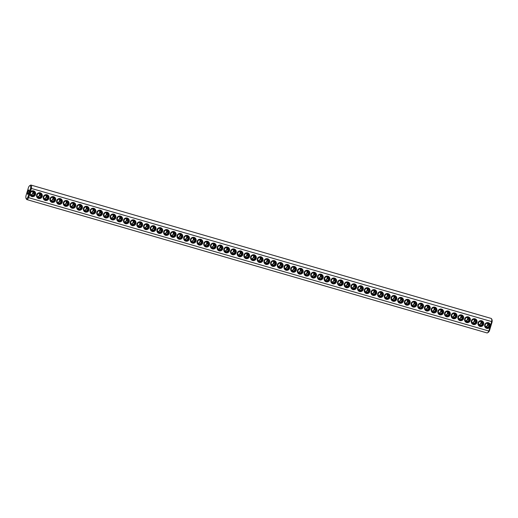 <?xml version="1.0" encoding="UTF-8"?>
<svg xmlns="http://www.w3.org/2000/svg" width="518" height="518" viewBox="0 0 518 518"><rect width="100%" height="100%" fill="white"/><g stroke="black" fill="none" stroke-linecap="round" stroke-linejoin="round"><path stroke-width="0.78" d="M26.055 198.446L26.483 199.262A7.543 1.683 -73.8 0 0 26.794 199.559L487.004 332.932A7.543 1.683 -73.8 0 0 487.432 332.841A7.543 1.683 -73.8 0 0 488.83 331.021L28.619 197.656L27.914 197.144L30.607 188.228A6.857 1.528 -73.8 0 0 29.772 185.619A6.857 1.528 -73.8 0 0 28.594 187.121L25.9 196.037A6.857 1.528 -73.8 0 0 26.055 198.446A6.857 1.528 -73.8 0 0 27.914 197.144M26.794 199.559A7.543 1.683 -73.8 0 0 28.619 197.656L30.245 192.269A2.972 2.894 -61.2 0 1 35.023 191.848A2.972 2.894 -61.2 0 1 33.612 196.523A2.972 2.894 -61.2 0 1 29.837 193.622M487.432 332.841L488.228 332.381A6.857 1.528 -73.8 0 0 489.406 330.879L492.1 321.963A6.857 1.528 -73.8 0 0 491.945 319.554L491.517 318.738A7.543 1.683 -73.8 0 0 491.206 318.44L30.996 185.068A7.543 1.683 -73.8 0 0 30.568 185.159L29.772 185.619M490.047 326.987L490.455 325.634A2.972 2.894 -61.2 0 0 484.764 324.721A2.972 2.894 -61.2 0 0 490.047 326.987L488.83 331.021L489.406 330.879M30.245 192.269L31.462 188.235A7.543 1.683 -73.8 0 0 30.996 185.068M490.455 325.634L491.673 321.6L30.607 188.228M36.648 194.859A2.972 2.894 -61.2 0 1 41.563 193.609A2.972 2.894 -61.2 0 1 40.074 198.53A2.972 2.894 -61.2 0 1 36.648 194.859M50.026 198.737A2.972 2.894 -61.2 0 1 54.94 197.487A2.972 2.894 -61.2 0 1 53.451 202.409A2.972 2.894 -61.2 0 1 50.026 198.737M110.217 216.181A2.972 2.894 -61.2 0 1 115.132 214.931A2.972 2.894 -61.2 0 1 113.649 219.852A2.972 2.894 -61.2 0 1 110.217 216.181M43.337 196.801A2.972 2.894 -61.2 0 1 48.252 195.545A2.972 2.894 -61.2 0 1 46.762 200.466A2.972 2.894 -61.2 0 1 43.337 196.801M56.715 200.673A2.972 2.894 -61.2 0 1 61.629 199.424A2.972 2.894 -61.2 0 1 60.14 204.345A2.972 2.894 -61.2 0 1 56.715 200.673M63.397 202.616A2.972 2.894 -61.2 0 1 68.318 201.36A2.972 2.894 -61.2 0 1 66.828 206.281A2.972 2.894 -61.2 0 1 63.397 202.616M70.085 204.552A2.972 2.894 -61.2 0 1 75.006 203.302A2.972 2.894 -61.2 0 1 73.517 208.223A2.972 2.894 -61.2 0 1 70.085 204.552M76.774 206.488A2.972 2.894 -61.2 0 1 81.695 205.238A2.972 2.894 -61.2 0 1 80.206 210.159A2.972 2.894 -61.2 0 1 76.774 206.488M83.463 208.43A2.972 2.894 -61.2 0 1 88.384 207.174A2.972 2.894 -61.2 0 1 86.894 212.095A2.972 2.894 -61.2 0 1 83.463 208.43M90.151 210.366A2.972 2.894 -61.2 0 1 95.072 209.117A2.972 2.894 -61.2 0 1 93.583 214.038A2.972 2.894 -61.2 0 1 90.151 210.366M96.84 212.302A2.972 2.894 -61.2 0 1 101.761 211.053A2.972 2.894 -61.2 0 1 100.272 215.974A2.972 2.894 -61.2 0 1 96.84 212.302M103.529 214.245A2.972 2.894 -61.2 0 1 108.443 212.989A2.972 2.894 -61.2 0 1 106.961 217.91A2.972 2.894 -61.2 0 1 103.529 214.245M116.906 218.117A2.972 2.894 -61.2 0 1 121.821 216.867A2.972 2.894 -61.2 0 1 120.338 221.788A2.972 2.894 -61.2 0 1 116.906 218.117M123.595 220.059A2.972 2.894 -61.2 0 1 128.509 218.803A2.972 2.894 -61.2 0 1 127.027 223.731A2.972 2.894 -61.2 0 1 123.595 220.059M130.283 221.995A2.972 2.894 -61.2 0 1 135.198 220.746A2.972 2.894 -61.2 0 1 133.715 225.667A2.972 2.894 -61.2 0 1 130.283 221.995M136.972 223.931A2.972 2.894 -61.2 0 1 141.887 222.682A2.972 2.894 -61.2 0 1 140.404 227.603A2.972 2.894 -61.2 0 1 136.972 223.931M143.661 225.874A2.972 2.894 -61.2 0 1 148.575 224.618A2.972 2.894 -61.2 0 1 147.093 229.545A2.972 2.894 -61.2 0 1 143.661 225.874M150.349 227.81A2.972 2.894 -61.2 0 1 155.264 226.56A2.972 2.894 -61.2 0 1 153.781 231.481A2.972 2.894 -61.2 0 1 150.349 227.81M157.038 229.746A2.972 2.894 -61.2 0 1 161.953 228.496A2.972 2.894 -61.2 0 1 160.47 233.417A2.972 2.894 -61.2 0 1 157.038 229.746M163.727 231.688A2.972 2.894 -61.2 0 1 168.641 230.432A2.972 2.894 -61.2 0 1 167.152 235.36A2.972 2.894 -61.2 0 1 163.727 231.688M170.416 233.624A2.972 2.894 -61.2 0 1 175.33 232.375A2.972 2.894 -61.2 0 1 173.841 237.296A2.972 2.894 -61.2 0 1 170.416 233.624M177.104 235.56A2.972 2.894 -61.2 0 1 182.019 234.311A2.972 2.894 -61.2 0 1 180.529 239.232A2.972 2.894 -61.2 0 1 177.104 235.56M183.793 237.503A2.972 2.894 -61.2 0 1 188.707 236.247A2.972 2.894 -61.2 0 1 187.218 241.174A2.972 2.894 -61.2 0 1 183.793 237.503M190.475 239.439A2.972 2.894 -61.2 0 1 195.396 238.189A2.972 2.894 -61.2 0 1 193.907 243.11A2.972 2.894 -61.2 0 1 190.475 239.439M197.164 241.375A2.972 2.894 -61.2 0 1 202.085 240.125A2.972 2.894 -61.2 0 1 200.595 245.046A2.972 2.894 -61.2 0 1 197.164 241.375M203.852 243.318A2.972 2.894 -61.2 0 1 208.773 242.068A2.972 2.894 -61.2 0 1 207.284 246.989A2.972 2.894 -61.2 0 1 203.852 243.318M210.541 245.254A2.972 2.894 -61.2 0 1 215.462 244.004A2.972 2.894 -61.2 0 1 213.973 248.925A2.972 2.894 -61.2 0 1 210.541 245.254M217.23 247.19A2.972 2.894 -61.2 0 1 222.151 245.94A2.972 2.894 -61.2 0 1 220.662 250.861A2.972 2.894 -61.2 0 1 217.23 247.19M223.918 249.132A2.972 2.894 -61.2 0 1 228.839 247.882A2.972 2.894 -61.2 0 1 227.35 252.803A2.972 2.894 -61.2 0 1 223.918 249.132M230.607 251.068A2.972 2.894 -61.2 0 1 235.522 249.818A2.972 2.894 -61.2 0 1 234.039 254.739A2.972 2.894 -61.2 0 1 230.607 251.068M237.296 253.004A2.972 2.894 -61.2 0 1 242.21 251.754A2.972 2.894 -61.2 0 1 240.728 256.675A2.972 2.894 -61.2 0 1 237.296 253.004M243.984 254.947A2.972 2.894 -61.2 0 1 248.899 253.697A2.972 2.894 -61.2 0 1 247.416 258.618A2.972 2.894 -61.2 0 1 243.984 254.947M250.673 256.883A2.972 2.894 -61.2 0 1 255.588 255.633A2.972 2.894 -61.2 0 1 254.105 260.554A2.972 2.894 -61.2 0 1 250.673 256.883M257.362 258.825A2.972 2.894 -61.2 0 1 262.276 257.569A2.972 2.894 -61.2 0 1 260.794 262.49A2.972 2.894 -61.2 0 1 257.362 258.825M264.05 260.761A2.972 2.894 -61.2 0 1 268.965 259.512A2.972 2.894 -61.2 0 1 267.482 264.433A2.972 2.894 -61.2 0 1 264.05 260.761M270.739 262.697A2.972 2.894 -61.2 0 1 275.654 261.448A2.972 2.894 -61.2 0 1 274.171 266.369A2.972 2.894 -61.2 0 1 270.739 262.697M277.428 264.64A2.972 2.894 -61.2 0 1 282.342 263.384A2.972 2.894 -61.2 0 1 280.86 268.305A2.972 2.894 -61.2 0 1 277.428 264.64M284.117 266.576A2.972 2.894 -61.2 0 1 289.031 265.326A2.972 2.894 -61.2 0 1 287.548 270.247A2.972 2.894 -61.2 0 1 284.117 266.576M290.805 268.512A2.972 2.894 -61.2 0 1 295.72 267.262A2.972 2.894 -61.2 0 1 294.23 272.183A2.972 2.894 -61.2 0 1 290.805 268.512M297.494 270.454A2.972 2.894 -61.2 0 1 302.408 269.198A2.972 2.894 -61.2 0 1 300.919 274.119A2.972 2.894 -61.2 0 1 297.494 270.454M304.183 272.39A2.972 2.894 -61.2 0 1 309.097 271.141A2.972 2.894 -61.2 0 1 307.608 276.062A2.972 2.894 -61.2 0 1 304.183 272.39M310.871 274.326A2.972 2.894 -61.2 0 1 315.786 273.077A2.972 2.894 -61.2 0 1 314.296 277.998A2.972 2.894 -61.2 0 1 310.871 274.326M317.553 276.269A2.972 2.894 -61.2 0 1 322.474 275.013A2.972 2.894 -61.2 0 1 320.985 279.934A2.972 2.894 -61.2 0 1 317.553 276.269M324.242 278.205A2.972 2.894 -61.2 0 1 329.163 276.955A2.972 2.894 -61.2 0 1 327.674 281.876A2.972 2.894 -61.2 0 1 324.242 278.205M330.931 280.141A2.972 2.894 -61.2 0 1 335.852 278.891A2.972 2.894 -61.2 0 1 334.363 283.812A2.972 2.894 -61.2 0 1 330.931 280.141M337.619 282.083A2.972 2.894 -61.2 0 1 342.54 280.827A2.972 2.894 -61.2 0 1 341.051 285.748A2.972 2.894 -61.2 0 1 337.619 282.083M344.308 284.019A2.972 2.894 -61.2 0 1 349.229 282.77A2.972 2.894 -61.2 0 1 347.74 287.691A2.972 2.894 -61.2 0 1 344.308 284.019M350.997 285.955A2.972 2.894 -61.2 0 1 355.911 284.706A2.972 2.894 -61.2 0 1 354.429 289.627A2.972 2.894 -61.2 0 1 350.997 285.955M357.685 287.898A2.972 2.894 -61.2 0 1 362.6 286.642A2.972 2.894 -61.2 0 1 361.117 291.563A2.972 2.894 -61.2 0 1 357.685 287.898M364.374 289.834A2.972 2.894 -61.2 0 1 369.289 288.584A2.972 2.894 -61.2 0 1 367.806 293.505A2.972 2.894 -61.2 0 1 364.374 289.834M371.063 291.77A2.972 2.894 -61.2 0 1 375.977 290.52A2.972 2.894 -61.2 0 1 374.495 295.441A2.972 2.894 -61.2 0 1 371.063 291.77M377.751 293.712A2.972 2.894 -61.2 0 1 382.666 292.456A2.972 2.894 -61.2 0 1 381.183 297.384A2.972 2.894 -61.2 0 1 377.751 293.712M384.44 295.649A2.972 2.894 -61.2 0 1 389.355 294.399A2.972 2.894 -61.2 0 1 387.872 299.32A2.972 2.894 -61.2 0 1 384.44 295.649M391.129 297.585A2.972 2.894 -61.2 0 1 396.043 296.335A2.972 2.894 -61.2 0 1 394.561 301.256A2.972 2.894 -61.2 0 1 391.129 297.585M397.818 299.527A2.972 2.894 -61.2 0 1 402.732 298.271A2.972 2.894 -61.2 0 1 401.249 303.198A2.972 2.894 -61.2 0 1 397.818 299.527M404.506 301.463A2.972 2.894 -61.2 0 1 409.421 300.213A2.972 2.894 -61.2 0 1 407.938 305.134A2.972 2.894 -61.2 0 1 404.506 301.463M411.195 303.399A2.972 2.894 -61.2 0 1 416.109 302.149A2.972 2.894 -61.2 0 1 414.627 307.07A2.972 2.894 -61.2 0 1 411.195 303.399M417.884 305.342A2.972 2.894 -61.2 0 1 422.798 304.085A2.972 2.894 -61.2 0 1 421.309 309.013A2.972 2.894 -61.2 0 1 417.884 305.342M424.572 307.278A2.972 2.894 -61.2 0 1 429.487 306.028A2.972 2.894 -61.2 0 1 427.998 310.949A2.972 2.894 -61.2 0 1 424.572 307.278M431.261 309.214A2.972 2.894 -61.2 0 1 436.175 307.964A2.972 2.894 -61.2 0 1 434.686 312.885A2.972 2.894 -61.2 0 1 431.261 309.214M437.95 311.156A2.972 2.894 -61.2 0 1 442.864 309.906A2.972 2.894 -61.2 0 1 441.375 314.827A2.972 2.894 -61.2 0 1 437.95 311.156M444.632 313.092A2.972 2.894 -61.2 0 1 449.553 311.842A2.972 2.894 -61.2 0 1 448.064 316.763A2.972 2.894 -61.2 0 1 444.632 313.092M451.32 315.028A2.972 2.894 -61.2 0 1 456.241 313.779A2.972 2.894 -61.2 0 1 454.752 318.7A2.972 2.894 -61.2 0 1 451.32 315.028M458.009 316.971A2.972 2.894 -61.2 0 1 462.93 315.721A2.972 2.894 -61.2 0 1 461.441 320.642A2.972 2.894 -61.2 0 1 458.009 316.971M464.698 318.907A2.972 2.894 -61.2 0 1 469.619 317.657A2.972 2.894 -61.2 0 1 468.13 322.578A2.972 2.894 -61.2 0 1 464.698 318.907M471.386 320.843A2.972 2.894 -61.2 0 1 476.307 319.593A2.972 2.894 -61.2 0 1 474.818 324.514A2.972 2.894 -61.2 0 1 471.386 320.843M478.075 322.785A2.972 2.894 -61.2 0 1 482.99 321.536A2.972 2.894 -61.2 0 1 481.507 326.457A2.972 2.894 -61.2 0 1 478.075 322.785M487.347 323.187A2.286 2.227 -61.2 0 1 485.463 326.618M32.537 191.382A2.286 2.227 -61.2 0 1 30.653 194.813M492.1 321.963L491.673 321.6A7.543 1.683 -73.8 0 0 491.517 318.738M39.226 193.324A2.286 2.227 -61.2 0 1 37.341 196.756M45.914 195.26A2.286 2.227 -61.2 0 1 44.03 198.692M52.603 197.196A2.286 2.227 -61.2 0 1 50.719 200.628M59.292 199.139A2.286 2.227 -61.2 0 1 57.407 202.57M65.98 201.075A2.286 2.227 -61.2 0 1 64.096 204.506M72.669 203.011A2.286 2.227 -61.2 0 1 70.785 206.442M79.358 204.953A2.286 2.227 -61.2 0 1 77.473 208.385M86.046 206.889A2.286 2.227 -61.2 0 1 84.162 210.321M92.735 208.825A2.286 2.227 -61.2 0 1 90.851 212.257M99.424 210.768A2.286 2.227 -61.2 0 1 97.539 214.199M106.112 212.704A2.286 2.227 -61.2 0 1 104.228 216.136M112.801 214.64A2.286 2.227 -61.2 0 1 110.917 218.078M119.49 216.582A2.286 2.227 -61.2 0 1 117.599 220.014M126.178 218.518A2.286 2.227 -61.2 0 1 124.288 221.95M132.867 220.454A2.286 2.227 -61.2 0 1 130.976 223.893M139.556 222.397A2.286 2.227 -61.2 0 1 137.665 225.829M146.244 224.333A2.286 2.227 -61.2 0 1 144.354 227.765M152.927 226.269A2.286 2.227 -61.2 0 1 151.042 229.707M159.615 228.211A2.286 2.227 -61.2 0 1 157.731 231.643M166.304 230.147A2.286 2.227 -61.2 0 1 164.42 233.579M172.993 232.09A2.286 2.227 -61.2 0 1 171.108 235.522M179.681 234.026A2.286 2.227 -61.2 0 1 177.797 237.458M186.37 235.962A2.286 2.227 -61.2 0 1 184.486 239.394M193.059 237.904A2.286 2.227 -61.2 0 1 191.174 241.336M199.747 239.84A2.286 2.227 -61.2 0 1 197.863 243.272M206.436 241.776A2.286 2.227 -61.2 0 1 204.552 245.208M213.125 243.719A2.286 2.227 -61.2 0 1 211.24 247.151M219.813 245.655A2.286 2.227 -61.2 0 1 217.929 249.087M226.502 247.591A2.286 2.227 -61.2 0 1 224.618 251.023M233.191 249.534A2.286 2.227 -61.2 0 1 231.306 252.965M239.879 251.47A2.286 2.227 -61.2 0 1 237.995 254.901M246.568 253.406A2.286 2.227 -61.2 0 1 244.677 256.837M253.257 255.348A2.286 2.227 -61.2 0 1 251.366 258.78M259.945 257.284A2.286 2.227 -61.2 0 1 258.055 260.716M266.634 259.22A2.286 2.227 -61.2 0 1 264.743 262.652M273.323 261.163A2.286 2.227 -61.2 0 1 271.432 264.594M280.005 263.099A2.286 2.227 -61.2 0 1 278.121 266.53M286.694 265.035A2.286 2.227 -61.2 0 1 284.809 268.466M293.382 266.977A2.286 2.227 -61.2 0 1 291.498 270.409M300.071 268.913A2.286 2.227 -61.2 0 1 298.187 272.345M306.76 270.849A2.286 2.227 -61.2 0 1 304.875 274.281M313.448 272.792A2.286 2.227 -61.2 0 1 311.564 276.224M320.137 274.728A2.286 2.227 -61.2 0 1 318.253 278.16M326.826 276.664A2.286 2.227 -61.2 0 1 324.941 280.096M333.514 278.606A2.286 2.227 -61.2 0 1 331.63 282.038M340.203 280.542A2.286 2.227 -61.2 0 1 338.319 283.974M346.892 282.478A2.286 2.227 -61.2 0 1 345.007 285.91M353.58 284.421A2.286 2.227 -61.2 0 1 351.696 287.853M360.269 286.357A2.286 2.227 -61.2 0 1 358.385 289.789M366.958 288.293A2.286 2.227 -61.2 0 1 365.073 291.731M373.646 290.235A2.286 2.227 -61.2 0 1 371.756 293.667M380.335 292.171A2.286 2.227 -61.2 0 1 378.444 295.603M387.024 294.107A2.286 2.227 -61.2 0 1 385.133 297.546M393.712 296.05A2.286 2.227 -61.2 0 1 391.822 299.482M400.401 297.986A2.286 2.227 -61.2 0 1 398.51 301.418M407.083 299.922A2.286 2.227 -61.2 0 1 405.199 303.36M413.772 301.864A2.286 2.227 -61.2 0 1 411.888 305.296M420.461 303.801A2.286 2.227 -61.2 0 1 418.576 307.232M427.149 305.743A2.286 2.227 -61.2 0 1 425.265 309.175M433.838 307.679A2.286 2.227 -61.2 0 1 431.954 311.111M440.527 309.615A2.286 2.227 -61.2 0 1 438.642 313.047M447.215 311.558A2.286 2.227 -61.2 0 1 445.331 314.989M453.904 313.494A2.286 2.227 -61.2 0 1 452.02 316.925M460.593 315.43A2.286 2.227 -61.2 0 1 458.708 318.861M467.281 317.372A2.286 2.227 -61.2 0 1 465.397 320.804M473.97 319.308A2.286 2.227 -61.2 0 1 472.086 322.74M480.659 321.244A2.286 2.227 -61.2 0 1 478.774 324.676M28.911 189.944A2.286 0.512 -73.8 0 0 28.891 189.938A2.286 0.512 -73.8 0 0 27.765 191.99A2.286 0.512 -73.8 0 0 27.616 194.328A2.286 0.512 -73.8 0 0 28.723 192.327A2.286 0.512 -73.8 0 0 28.911 189.944M485.269 324.831A2.286 2.227 -61.2 0 1 488.513 323.452A2.286 2.227 -61.2 0 1 489.361 326.528A2.286 2.227 -61.2 0 1 485.269 324.831M30.465 193.033A2.286 2.227 -61.2 0 1 33.702 191.647A2.286 2.227 -61.2 0 1 34.551 194.723A2.286 2.227 -61.2 0 1 30.465 193.033M37.154 194.969A2.286 2.227 -61.2 0 1 40.391 193.59A2.286 2.227 -61.2 0 1 41.239 196.665A2.286 2.227 -61.2 0 1 37.154 194.969M50.531 198.847A2.286 2.227 -61.2 0 1 53.768 197.462A2.286 2.227 -61.2 0 1 54.617 200.537A2.286 2.227 -61.2 0 1 50.531 198.847M110.722 216.291A2.286 2.227 -61.2 0 1 113.966 214.905A2.286 2.227 -61.2 0 1 114.815 217.981A2.286 2.227 -61.2 0 1 110.722 216.291M43.842 196.911A2.286 2.227 -61.2 0 1 47.08 195.526A2.286 2.227 -61.2 0 1 47.928 198.601A2.286 2.227 -61.2 0 1 43.842 196.911M57.213 200.783A2.286 2.227 -61.2 0 1 60.457 199.404A2.286 2.227 -61.2 0 1 61.305 202.48A2.286 2.227 -61.2 0 1 57.213 200.783M63.902 202.726A2.286 2.227 -61.2 0 1 67.146 201.34A2.286 2.227 -61.2 0 1 67.994 204.416A2.286 2.227 -61.2 0 1 63.902 202.726M70.59 204.662A2.286 2.227 -61.2 0 1 73.834 203.276A2.286 2.227 -61.2 0 1 74.683 206.352A2.286 2.227 -61.2 0 1 70.59 204.662M77.279 206.598A2.286 2.227 -61.2 0 1 80.523 205.219A2.286 2.227 -61.2 0 1 81.371 208.294A2.286 2.227 -61.2 0 1 77.279 206.598M83.968 208.54A2.286 2.227 -61.2 0 1 87.212 207.155A2.286 2.227 -61.2 0 1 88.06 210.23A2.286 2.227 -61.2 0 1 83.968 208.54M90.656 210.476A2.286 2.227 -61.2 0 1 93.9 209.091A2.286 2.227 -61.2 0 1 94.749 212.166A2.286 2.227 -61.2 0 1 90.656 210.476M97.345 212.412A2.286 2.227 -61.2 0 1 100.589 211.033A2.286 2.227 -61.2 0 1 101.437 214.109A2.286 2.227 -61.2 0 1 97.345 212.412M104.034 214.355A2.286 2.227 -61.2 0 1 107.278 212.969A2.286 2.227 -61.2 0 1 108.126 216.045A2.286 2.227 -61.2 0 1 104.034 214.355M117.411 218.227A2.286 2.227 -61.2 0 1 120.655 216.848A2.286 2.227 -61.2 0 1 121.503 219.923A2.286 2.227 -61.2 0 1 117.411 218.227M124.1 220.169A2.286 2.227 -61.2 0 1 127.337 218.784A2.286 2.227 -61.2 0 1 128.192 221.859A2.286 2.227 -61.2 0 1 124.1 220.169M130.789 222.105A2.286 2.227 -61.2 0 1 134.026 220.72A2.286 2.227 -61.2 0 1 134.881 223.795A2.286 2.227 -61.2 0 1 130.789 222.105M137.477 224.041A2.286 2.227 -61.2 0 1 140.715 222.662A2.286 2.227 -61.2 0 1 141.569 225.738A2.286 2.227 -61.2 0 1 137.477 224.041M144.166 225.984A2.286 2.227 -61.2 0 1 147.403 224.598A2.286 2.227 -61.2 0 1 148.258 227.674A2.286 2.227 -61.2 0 1 144.166 225.984M150.855 227.92A2.286 2.227 -61.2 0 1 154.092 226.541A2.286 2.227 -61.2 0 1 154.947 229.61A2.286 2.227 -61.2 0 1 150.855 227.92M157.543 229.856A2.286 2.227 -61.2 0 1 160.781 228.477A2.286 2.227 -61.2 0 1 161.629 231.552A2.286 2.227 -61.2 0 1 157.543 229.856M164.232 231.799A2.286 2.227 -61.2 0 1 167.469 230.413A2.286 2.227 -61.2 0 1 168.318 233.488A2.286 2.227 -61.2 0 1 164.232 231.799M170.921 233.735A2.286 2.227 -61.2 0 1 174.158 232.355A2.286 2.227 -61.2 0 1 175.006 235.425A2.286 2.227 -61.2 0 1 170.921 233.735M177.609 235.677A2.286 2.227 -61.2 0 1 180.847 234.291A2.286 2.227 -61.2 0 1 181.695 237.367A2.286 2.227 -61.2 0 1 177.609 235.677M184.291 237.613A2.286 2.227 -61.2 0 1 187.535 236.227A2.286 2.227 -61.2 0 1 188.384 239.303A2.286 2.227 -61.2 0 1 184.291 237.613M190.98 239.549A2.286 2.227 -61.2 0 1 194.224 238.17A2.286 2.227 -61.2 0 1 195.072 241.239A2.286 2.227 -61.2 0 1 190.98 239.549M197.669 241.492A2.286 2.227 -61.2 0 1 200.913 240.106A2.286 2.227 -61.2 0 1 201.761 243.182A2.286 2.227 -61.2 0 1 197.669 241.492M204.357 243.428A2.286 2.227 -61.2 0 1 207.601 242.042A2.286 2.227 -61.2 0 1 208.45 245.118A2.286 2.227 -61.2 0 1 204.357 243.428M211.046 245.364A2.286 2.227 -61.2 0 1 214.29 243.984A2.286 2.227 -61.2 0 1 215.138 247.06A2.286 2.227 -61.2 0 1 211.046 245.364M217.735 247.306A2.286 2.227 -61.2 0 1 220.979 245.921A2.286 2.227 -61.2 0 1 221.827 248.996A2.286 2.227 -61.2 0 1 217.735 247.306M224.423 249.242A2.286 2.227 -61.2 0 1 227.667 247.857A2.286 2.227 -61.2 0 1 228.516 250.932A2.286 2.227 -61.2 0 1 224.423 249.242M231.112 251.178A2.286 2.227 -61.2 0 1 234.356 249.799A2.286 2.227 -61.2 0 1 235.204 252.875A2.286 2.227 -61.2 0 1 231.112 251.178M237.801 253.121A2.286 2.227 -61.2 0 1 241.045 251.735A2.286 2.227 -61.2 0 1 241.893 254.811A2.286 2.227 -61.2 0 1 237.801 253.121M244.49 255.057A2.286 2.227 -61.2 0 1 247.733 253.671A2.286 2.227 -61.2 0 1 248.582 256.747A2.286 2.227 -61.2 0 1 244.49 255.057M251.178 256.993A2.286 2.227 -61.2 0 1 254.416 255.614A2.286 2.227 -61.2 0 1 255.27 258.689A2.286 2.227 -61.2 0 1 251.178 256.993M257.867 258.935A2.286 2.227 -61.2 0 1 261.104 257.55A2.286 2.227 -61.2 0 1 261.959 260.625A2.286 2.227 -61.2 0 1 257.867 258.935M264.556 260.871A2.286 2.227 -61.2 0 1 267.793 259.486A2.286 2.227 -61.2 0 1 268.648 262.561A2.286 2.227 -61.2 0 1 264.556 260.871M271.244 262.807A2.286 2.227 -61.2 0 1 274.482 261.428A2.286 2.227 -61.2 0 1 275.336 264.504A2.286 2.227 -61.2 0 1 271.244 262.807M277.933 264.75A2.286 2.227 -61.2 0 1 281.17 263.364A2.286 2.227 -61.2 0 1 282.025 266.44A2.286 2.227 -61.2 0 1 277.933 264.75M284.622 266.686A2.286 2.227 -61.2 0 1 287.859 265.3A2.286 2.227 -61.2 0 1 288.707 268.376A2.286 2.227 -61.2 0 1 284.622 266.686M291.31 268.622A2.286 2.227 -61.2 0 1 294.548 267.243A2.286 2.227 -61.2 0 1 295.396 270.318A2.286 2.227 -61.2 0 1 291.31 268.622M297.999 270.564A2.286 2.227 -61.2 0 1 301.236 269.179A2.286 2.227 -61.2 0 1 302.085 272.254A2.286 2.227 -61.2 0 1 297.999 270.564M304.688 272.5A2.286 2.227 -61.2 0 1 307.925 271.115A2.286 2.227 -61.2 0 1 308.773 274.19A2.286 2.227 -61.2 0 1 304.688 272.5M311.37 274.436A2.286 2.227 -61.2 0 1 314.614 273.057A2.286 2.227 -61.2 0 1 315.462 276.133A2.286 2.227 -61.2 0 1 311.37 274.436M318.058 276.379A2.286 2.227 -61.2 0 1 321.302 274.993A2.286 2.227 -61.2 0 1 322.151 278.069A2.286 2.227 -61.2 0 1 318.058 276.379M324.747 278.315A2.286 2.227 -61.2 0 1 327.991 276.929A2.286 2.227 -61.2 0 1 328.839 280.005A2.286 2.227 -61.2 0 1 324.747 278.315M331.436 280.251A2.286 2.227 -61.2 0 1 334.68 278.872A2.286 2.227 -61.2 0 1 335.528 281.947A2.286 2.227 -61.2 0 1 331.436 280.251M338.125 282.193A2.286 2.227 -61.2 0 1 341.368 280.808A2.286 2.227 -61.2 0 1 342.217 283.883A2.286 2.227 -61.2 0 1 338.125 282.193M344.813 284.129A2.286 2.227 -61.2 0 1 348.057 282.744A2.286 2.227 -61.2 0 1 348.905 285.819A2.286 2.227 -61.2 0 1 344.813 284.129M351.502 286.065A2.286 2.227 -61.2 0 1 354.746 284.686A2.286 2.227 -61.2 0 1 355.594 287.762A2.286 2.227 -61.2 0 1 351.502 286.065M358.191 288.008A2.286 2.227 -61.2 0 1 361.435 286.622A2.286 2.227 -61.2 0 1 362.283 289.698A2.286 2.227 -61.2 0 1 358.191 288.008M364.879 289.944A2.286 2.227 -61.2 0 1 368.123 288.558A2.286 2.227 -61.2 0 1 368.971 291.634A2.286 2.227 -61.2 0 1 364.879 289.944M371.568 291.88A2.286 2.227 -61.2 0 1 374.812 290.501A2.286 2.227 -61.2 0 1 375.66 293.576A2.286 2.227 -61.2 0 1 371.568 291.88M378.257 293.823A2.286 2.227 -61.2 0 1 381.494 292.437A2.286 2.227 -61.2 0 1 382.349 295.513A2.286 2.227 -61.2 0 1 378.257 293.823M384.945 295.759A2.286 2.227 -61.2 0 1 388.183 294.373A2.286 2.227 -61.2 0 1 389.037 297.449A2.286 2.227 -61.2 0 1 384.945 295.759M391.634 297.695A2.286 2.227 -61.2 0 1 394.871 296.315A2.286 2.227 -61.2 0 1 395.726 299.391A2.286 2.227 -61.2 0 1 391.634 297.695M398.323 299.637A2.286 2.227 -61.2 0 1 401.56 298.251A2.286 2.227 -61.2 0 1 402.415 301.327A2.286 2.227 -61.2 0 1 398.323 299.637M405.011 301.573A2.286 2.227 -61.2 0 1 408.249 300.194A2.286 2.227 -61.2 0 1 409.103 303.263A2.286 2.227 -61.2 0 1 405.011 301.573M411.7 303.509A2.286 2.227 -61.2 0 1 414.937 302.13A2.286 2.227 -61.2 0 1 415.786 305.206A2.286 2.227 -61.2 0 1 411.7 303.509M418.389 305.452A2.286 2.227 -61.2 0 1 421.626 304.066A2.286 2.227 -61.2 0 1 422.474 307.142A2.286 2.227 -61.2 0 1 418.389 305.452M425.077 307.388A2.286 2.227 -61.2 0 1 428.315 306.008A2.286 2.227 -61.2 0 1 429.163 309.078A2.286 2.227 -61.2 0 1 425.077 307.388M431.766 309.33A2.286 2.227 -61.2 0 1 435.003 307.945A2.286 2.227 -61.2 0 1 435.852 311.02A2.286 2.227 -61.2 0 1 431.766 309.33M438.448 311.266A2.286 2.227 -61.2 0 1 441.692 309.881A2.286 2.227 -61.2 0 1 442.54 312.956A2.286 2.227 -61.2 0 1 438.448 311.266M445.137 313.202A2.286 2.227 -61.2 0 1 448.381 311.823A2.286 2.227 -61.2 0 1 449.229 314.892A2.286 2.227 -61.2 0 1 445.137 313.202M451.825 315.145A2.286 2.227 -61.2 0 1 455.069 313.759A2.286 2.227 -61.2 0 1 455.918 316.835A2.286 2.227 -61.2 0 1 451.825 315.145M458.514 317.081A2.286 2.227 -61.2 0 1 461.758 315.695A2.286 2.227 -61.2 0 1 462.606 318.771A2.286 2.227 -61.2 0 1 458.514 317.081M465.203 319.017A2.286 2.227 -61.2 0 1 468.447 317.638A2.286 2.227 -61.2 0 1 469.295 320.713A2.286 2.227 -61.2 0 1 465.203 319.017M471.892 320.959A2.286 2.227 -61.2 0 1 475.135 319.574A2.286 2.227 -61.2 0 1 475.984 322.649A2.286 2.227 -61.2 0 1 471.892 320.959M478.58 322.895A2.286 2.227 -61.2 0 1 481.824 321.51A2.286 2.227 -61.2 0 1 482.672 324.585A2.286 2.227 -61.2 0 1 478.58 322.895M485.832 327.104L488.085 325.272L487.833 323.213M31.028 195.299L33.281 193.467L33.029 191.414M37.717 197.241L39.97 195.409L39.718 193.35M44.406 199.177L46.659 197.345L46.4 195.286M51.094 201.114L53.348 199.281L53.089 197.228M57.776 203.056L60.03 201.224L59.777 199.165M64.465 204.992L66.718 203.16L66.466 201.101M73.401 203.101L74.327 205.601C73.802 206.831 72.76 207.278 71.199 206.954L73.407 205.096L73.155 203.043M77.842 208.871L80.096 207.038L79.843 204.979M84.531 210.807L86.784 208.974L86.532 206.915M91.22 212.749L93.473 210.91L93.221 208.858M97.908 214.685L100.162 212.853L99.909 210.794M104.597 216.621L106.85 214.789L106.598 212.736M111.286 218.564L113.539 216.725L113.287 214.672M117.974 220.5L120.228 218.667L119.975 216.608M126.91 218.602L127.829 221.108C127.305 222.332 126.262 222.785 124.702 222.462L126.916 220.603L126.664 218.551M131.352 224.378L133.605 222.539L133.353 220.487M138.041 226.314L140.294 224.482L140.041 222.423M144.729 228.25L146.982 226.418L146.73 224.365M151.418 230.193L153.671 228.354L153.419 226.301M158.107 232.129L160.36 230.296L160.107 228.237M164.795 234.065L167.049 232.232L166.796 230.18M173.724 232.174L174.65 234.673C174.126 235.904 173.083 236.357 171.523 236.027L173.737 234.175L173.478 232.116M178.173 237.943L180.426 236.111L180.167 234.052M184.855 239.879L187.108 238.047L186.856 235.994M191.543 241.822L193.797 239.989L193.544 237.93M198.232 243.758L200.485 241.925L200.233 239.866M204.921 245.694L207.174 243.861L206.922 241.809M211.609 247.636L213.863 245.804L213.61 243.745M220.545 245.739L221.471 248.245C220.946 249.469 219.904 249.922 218.343 249.598L220.551 247.74L220.299 245.681M224.987 251.508L227.24 249.676L226.988 247.623M231.675 253.451L233.929 251.619L233.676 249.559M238.364 255.387L240.617 253.555L240.365 251.495M245.053 257.323L247.306 255.491L247.054 253.438M251.742 259.265L253.995 257.433L253.742 255.374M258.43 261.201L260.683 259.369L260.431 257.31M265.119 263.138L267.372 261.305L267.12 259.253M274.048 261.247L274.974 263.746C274.449 264.976 273.407 265.43 271.846 265.106L274.061 263.248L273.808 261.189M278.496 267.016L280.75 265.184L280.497 263.125M285.185 268.952L287.438 267.12L287.186 265.067M291.874 270.895L294.127 269.062L293.874 267.003M298.562 272.831L300.816 270.998L300.557 268.939M305.251 274.773L307.504 272.934L307.245 270.882M311.933 276.709L314.186 274.877L313.934 272.818M320.869 274.812L321.795 277.318C321.27 278.542 320.228 278.995 318.667 278.671L320.875 276.813L320.623 274.754M325.31 280.588L327.564 278.749L327.311 276.696M334.246 278.69L335.172 281.19C334.647 282.42 333.605 282.873 332.044 282.55L334.252 280.691L334 278.632M338.688 284.46L340.941 282.627L340.689 280.575M345.376 286.402L347.63 284.563L347.377 282.511M352.065 288.338L354.318 286.506L354.066 284.447M358.754 290.274L361.007 288.442L360.755 286.389M367.689 288.384L368.609 290.883C368.084 292.113 367.042 292.56 365.481 292.236L367.696 290.378L367.443 288.325M372.131 294.153L374.385 292.32L374.132 290.261M378.82 296.089L381.073 294.256L380.821 292.204M387.755 294.198L388.675 296.697C388.15 297.928 387.108 298.381 385.547 298.051L387.762 296.192L387.509 294.14M392.197 299.967L394.451 298.135L394.198 296.076M398.886 301.903L401.139 300.071L400.887 298.018M405.575 303.846L407.828 302.013L407.575 299.954M412.263 305.782L414.517 303.949L414.264 301.89M421.192 303.885L422.118 306.391C421.594 307.614 420.551 308.068 418.991 307.744L421.205 305.885L420.953 303.833M425.641 309.66L427.894 307.828L427.635 305.769M434.57 307.763L435.496 310.269C434.971 311.493 433.929 311.946 432.368 311.622L434.583 309.764L434.324 307.705M439.011 313.532L441.265 311.7L441.012 309.647M445.7 315.475L447.953 313.643L447.701 311.583M452.389 317.411L454.642 315.579L454.39 313.519M459.077 319.347L461.331 317.515L461.078 315.462M468.013 317.456L468.939 319.956C468.414 321.186 467.372 321.639 465.811 321.309L468.019 319.457L467.767 317.398M472.455 323.226L474.708 321.393L474.456 319.334M481.39 321.328L482.31 323.834C481.792 325.064 480.749 325.511 479.182 325.187L481.397 323.329L481.144 321.277M488.079 323.271L488.998 325.77C488.474 327 487.432 327.454 485.871 327.13L485.852 327.117M33.269 191.472L34.194 193.972C33.67 195.202 32.628 195.649 31.067 195.325L31.048 195.318M39.957 193.408L40.883 195.908C40.359 197.138 39.316 197.591 37.756 197.267L37.73 197.261M53.335 197.287L54.26 199.786C53.736 201.016 52.694 201.463 51.133 201.139L51.107 201.133M113.533 214.73L114.452 217.23C113.928 218.46 112.885 218.907 111.325 218.583L111.305 218.577M46.646 195.344L47.572 197.85C47.047 199.074 46.005 199.527 44.444 199.203L44.418 199.197M60.023 199.223L60.949 201.722C60.425 202.952 59.382 203.406 57.822 203.082L57.796 203.075M66.712 201.159L67.638 203.665C67.113 204.888 66.071 205.342 64.51 205.018L64.485 205.011M80.089 205.037L81.015 207.537C80.491 208.767 79.448 209.22 77.888 208.896L77.862 208.89M86.778 206.973L87.704 209.479C87.179 210.703 86.137 211.156 84.576 210.832L84.551 210.826M93.467 208.916L94.393 211.415C93.868 212.645 92.826 213.092 91.265 212.768L91.239 212.762M100.155 210.852L101.075 213.351C100.557 214.581 99.514 215.035 97.947 214.711L97.928 214.705M106.844 212.788L107.763 215.294C107.239 216.518 106.196 216.971 104.636 216.647L104.617 216.641M120.221 216.666L121.141 219.166C120.616 220.396 119.574 220.849 118.013 220.526L117.994 220.519M133.599 220.545L134.518 223.044C133.994 224.275 132.951 224.728 131.391 224.398L131.371 224.391M140.281 222.481L141.207 224.98C140.682 226.211 139.64 226.664 138.079 226.34L138.06 226.334M146.97 224.417L147.895 226.923C147.371 228.147 146.329 228.6 144.768 228.276L144.749 228.27M153.658 226.36L154.584 228.859C154.06 230.089 153.017 230.542 151.457 230.212L151.437 230.206M160.347 228.296L161.273 230.795C160.748 232.025 159.706 232.478 158.145 232.155L158.126 232.148M167.036 230.232L167.961 232.737C167.437 233.961 166.395 234.414 164.834 234.091L164.808 234.084M180.413 234.11L181.339 236.609C180.814 237.84 179.772 238.293 178.211 237.969L178.186 237.963M187.102 236.046L188.028 238.552C187.503 239.776 186.461 240.229 184.9 239.905L184.874 239.899M193.79 237.989L194.716 240.488C194.192 241.718 193.149 242.171 191.589 241.841L191.563 241.835M200.479 239.925L201.405 242.43C200.88 243.654 199.838 244.107 198.277 243.784L198.252 243.777M207.168 241.861L208.094 244.366C207.569 245.597 206.527 246.044 204.966 245.72L204.94 245.713M213.856 243.803L214.782 246.303C214.258 247.533 213.215 247.986 211.655 247.656L211.629 247.649M227.234 247.675L228.153 250.181C227.635 251.411 226.593 251.858 225.026 251.534L225.006 251.528M233.922 249.618L234.842 252.117C234.317 253.347 233.275 253.801 231.714 253.477L231.695 253.464M240.611 251.554L241.53 254.06C241.006 255.283 239.964 255.737 238.403 255.413L238.384 255.406M247.3 253.49L248.219 255.996C247.695 257.226 246.652 257.673 245.092 257.349L245.072 257.342M253.988 255.432L254.908 257.932C254.383 259.162 253.341 259.615 251.78 259.291L251.761 259.278M260.677 257.368L261.596 259.874C261.072 261.098 260.03 261.551 258.469 261.227L258.45 261.221M267.359 259.311L268.285 261.81C267.761 263.04 266.718 263.487 265.158 263.163L265.138 263.157M280.737 263.183L281.662 265.689C281.138 266.912 280.096 267.366 278.535 267.042L278.516 267.035M287.425 265.125L288.351 267.625C287.827 268.855 286.784 269.302 285.224 268.978L285.204 268.971M294.114 267.061L295.04 269.561C294.515 270.791 293.473 271.244 291.912 270.92L291.887 270.914M300.803 268.997L301.729 271.503C301.204 272.727 300.162 273.18 298.601 272.856L298.575 272.85M307.491 270.94L308.417 273.439C307.893 274.669 306.85 275.116 305.29 274.793L305.264 274.786M314.18 272.876L315.106 275.375C314.581 276.606 313.539 277.059 311.978 276.735L311.953 276.729M327.557 276.754L328.483 279.254C327.959 280.484 326.916 280.931 325.356 280.607L325.33 280.601M340.935 280.626L341.861 283.132C341.336 284.356 340.294 284.809 338.733 284.486L338.707 284.479M347.623 282.569L348.549 285.068C348.025 286.299 346.982 286.745 345.422 286.422L345.396 286.415M354.312 284.505L355.231 287.004C354.713 288.235 353.671 288.688 352.104 288.364L352.085 288.358M361.001 286.441L361.92 288.947C361.396 290.171 360.353 290.624 358.793 290.3L358.773 290.294M374.378 290.32L375.297 292.819C374.773 294.049 373.731 294.502 372.17 294.179L372.151 294.172M381.067 292.256L381.986 294.761C381.462 295.985 380.419 296.438 378.859 296.115L378.839 296.108M394.438 296.134L395.363 298.633C394.839 299.864 393.797 300.317 392.236 299.993L392.217 299.987M401.126 298.07L402.052 300.576C401.528 301.8 400.485 302.253 398.925 301.929L398.905 301.923M407.815 300.013L408.741 302.512C408.216 303.742 407.174 304.195 405.613 303.865L405.594 303.859M414.504 301.949L415.43 304.448C414.905 305.678 413.863 306.132 412.302 305.808L412.283 305.801M427.881 305.827L428.807 308.327C428.282 309.557 427.24 310.01 425.679 309.68L425.654 309.673M441.258 309.699L442.184 312.205C441.66 313.435 440.617 313.882 439.057 313.558L439.031 313.552M447.947 311.642L448.873 314.141C448.348 315.371 447.306 315.825 445.745 315.494L445.72 315.488M454.636 313.578L455.562 316.084C455.037 317.307 453.995 317.761 452.434 317.437L452.408 317.43M461.324 315.514L462.25 318.02C461.726 319.25 460.683 319.697 459.123 319.373L459.097 319.366M474.702 319.392L475.628 321.898C475.103 323.122 474.061 323.575 472.5 323.251L472.474 323.245"/></g></svg>
